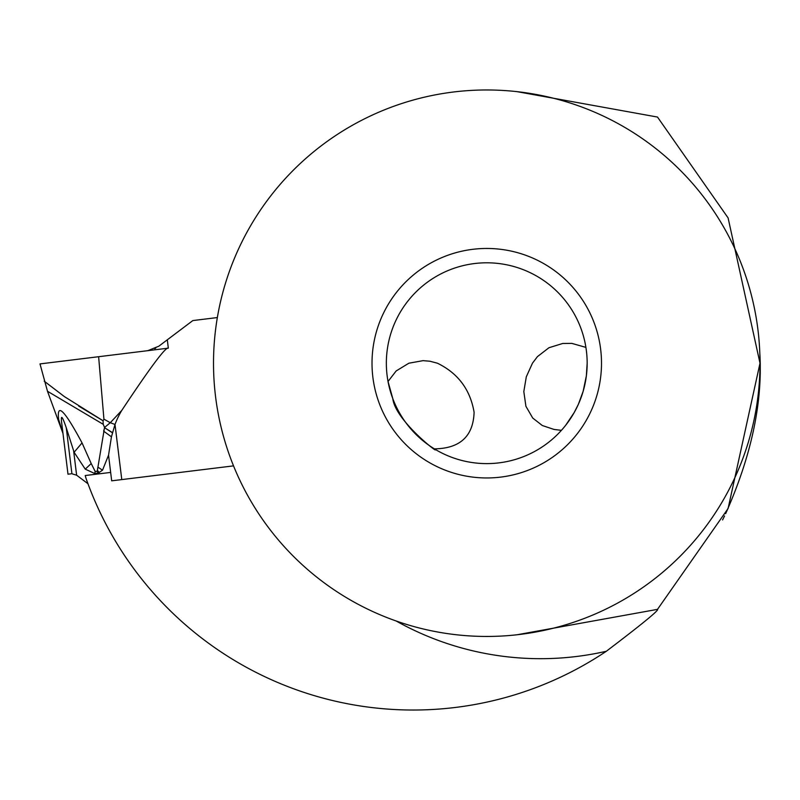 <?xml version="1.0" encoding="UTF-8"?>
<svg xmlns="http://www.w3.org/2000/svg" width="800" height="800" viewBox="0 0 800 800"><rect width="100%" height="100%" fill="white"/><g stroke="black" fill="none" stroke-linecap="round" stroke-linejoin="round"><path stroke-width="1.2" d="M70.84 473.85L67.99 474.2L61.48 421.17C60.91 414.52 62.5 416.73 66.27 427.78L74.1 452.28L85.26 469.16L94.68 473.5L95.19 471.47L97.13 471.32L97.39 470.39L104.55 427.46L110.28 422.71L104.01 419.2L103.41 420.19M94.68 473.5L98.28 473.06L102.52 470.2L97.87 467.09L97.39 470.39L99.32 472.55M121.78 479.59L115 424.47L110.28 422.71L121.79 410.39A85.04 85.04 114.7 0 0 115 424.47L111.45 436.81L108.54 455.18L111.69 480.83L233.53 465.87M73.66 451.12L76.62 475.2L87.97 483.74M168.33 348.15L98.63 356.71L147.79 350.67L158.8 346.22L192.84 320.57L217.35 317.56L192.84 320.57L167.31 339.81L168.33 348.15C165.88 346.54 150.37 367.29 121.79 410.39M103.94 419.32L98.63 356.71L40 363.91L47.5 391.3L62.99 433.46L58.63 419.45C56.64 402.24 64.44 410.05 82.04 442.89L91.21 463.55L85.26 469.16M78.62 406.03L103.05 420.76L64.36 396.58L44.21 381.17M108.54 455.18L102.52 470.2M103.05 420.76L103.22 424.31L47.53 391.29M103.22 424.31L104.55 427.46M112.33 432.72L104.56 427.72L112.38 432.55M111.45 436.81L103.66 431.18L104.56 427.72M95.19 471.47L91.21 463.55M74.1 452.28L82.04 442.89M76.62 475.2L71.92 473.79L66.27 427.78M59.52 422.62L58.63 419.45M517.02 91.65L657.5 117.06L728.09 217.9L760 363.21A273.24 273.24 0 0 1 486.76 636.45A273.24 273.24 0 0 1 213.51 363.21A273.24 273.24 0 0 1 486.76 89.97A273.24 273.24 0 0 1 760 363.21L728.09 508.52L657.5 609.36C659.33 610 642.27 623.96 606.33 651.27A346.83 346.83 0 0 1 85.94 478.11A416.97 416.97 0 0 1 85.21 475.54L110.65 472.42M759.88 354.18L759.88 354.19C762.64 403.03 751.23 456.19 725.66 513.67M724.54 515.99L722.57 519.94M516.99 634.77L657.5 609.36M372.01 363.21A114.75 114.75 0 0 0 486.76 477.96A114.75 114.75 0 0 0 601.5 363.21A114.75 114.75 0 0 0 486.76 248.46A114.75 114.75 0 0 0 372.01 363.21M587.16 363.21A100.4 100.4 0 0 0 486.76 262.8A100.4 100.4 0 0 0 386.35 363.21A100.4 100.4 0 0 0 486.76 463.61A100.4 100.4 0 0 0 587.16 363.21L586.36 375.84L583.14 391.35L578.36 404.32L574.22 412.51L565.72 425.23M561.42 430.34L554.02 429.44L542.32 425.52L532.75 418.07L525.91 406.29L523.82 391.58L526.29 376.85L532.45 363.21L537.44 356.62L548.96 347.73L562.69 343.48L571.85 343.39L585.91 347.39M392.8 398.62L388.03 381.48L396.17 370.95L408.87 363.21L423.05 360.65L429.94 361.23L437.42 363.21C458.01 373.23 470.24 389.59 474.1 412.28C473.25 436.32 460 448.52 434.36 448.86C442.36 456.55 395.42 421.26 392.8 398.62M71.92 359.99L98.63 356.71M147.79 350.67L158.76 346.25M155.69 348.2L154.76 348.66M138.04 351.87L110.3 355.28M158.8 346.22L167.31 339.81M98.28 473.06L97.13 471.32M396.12 620.98A295.48 295.48 0 0 0 606.33 651.27"/></g></svg>

